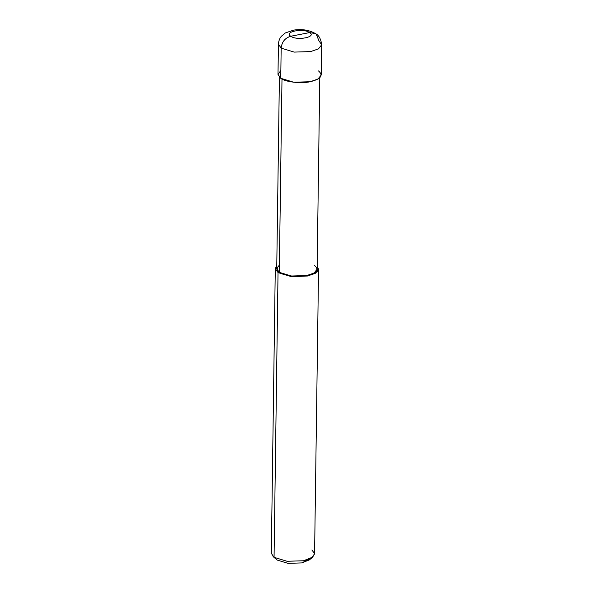 <?xml version="1.0" encoding="UTF-8"?>
<svg xmlns="http://www.w3.org/2000/svg" width="593" height="593" viewBox="0 0 593 593"><rect width="100%" height="100%" fill="white"/><g stroke="black" fill="none" stroke-linecap="round" stroke-linejoin="round"><path stroke-width="0.89" d="M280.86 70.411L278.006 74.466L280.748 78.291L281.171 48.144C281.816 41.925 285.011 37.967 290.755 36.255C297.041 40.939 316.959 37.062 309.635 32.578C316.959 37.062 297.041 40.939 290.755 36.255L309.635 32.578L315.543 33.653C318.864 35.232 320.909 38.938 321.688 44.764L318.471 48.885L310.613 51.576L294.165 52.095L281.171 48.144L278.421 44.164L281.171 48.144L294.165 52.095L310.613 51.576L318.471 48.885L321.688 44.764L318.938 40.791L316.269 34.224L315.543 33.653L309.635 32.578C303.349 27.893 283.432 31.77 290.755 36.255C283.432 31.77 303.349 27.893 309.635 32.578L290.755 36.255C285.011 37.967 281.816 41.925 281.171 48.144L280.748 78.291C285.129 81.975 301.318 83.858 310.191 81.723C320.902 79.054 323.682 75.459 318.515 70.938M321.688 44.764L321.265 74.918L318.056 79.032L310.191 81.723L293.743 82.242L280.748 78.291L277.998 74.31L278.421 44.164C278.829 38.745 281.252 36.455 281.453 36.18L285.337 32.949L293.639 30.124C301.911 28.835 309.205 30.013 315.543 33.653M279.399 264.982L276.731 268.762L279.296 272.335L281.994 79.032L279.296 272.335L278.035 272.58L274.062 557.324L277.161 560.059L287.99 563.35L301.696 562.92L310.591 558.487M319.783 77.765L317.114 269.185L314.112 273.032L306.774 275.545L291.422 276.027L279.296 272.335L276.731 268.622L279.407 77.201M275.167 557.991L277.161 560.059L273.054 556.553L274.062 557.324L278.035 272.58L291.03 276.531L307.478 276.019L315.343 273.321L318.552 269.207L317.151 266.316L317.166 271.965L307.478 276.019L291.03 276.531L278.035 272.58L276.768 265.753L275.285 268.607L278.035 272.58L279.296 272.335C283.38 275.775 298.494 277.539 306.774 275.545C316.773 273.054 319.368 269.696 314.542 265.479M318.552 269.207L314.579 553.944L311.362 558.065L303.497 560.756L287.056 561.274L274.062 557.324L271.312 553.343L275.285 268.607M312.748 557.101L309.398 559.881L301.696 562.92L287.99 563.35L277.161 560.059L274.062 557.324L287.056 561.274L303.497 560.756L312.748 557.101L314.527 553.38L311.829 549.97"/></g></svg>

